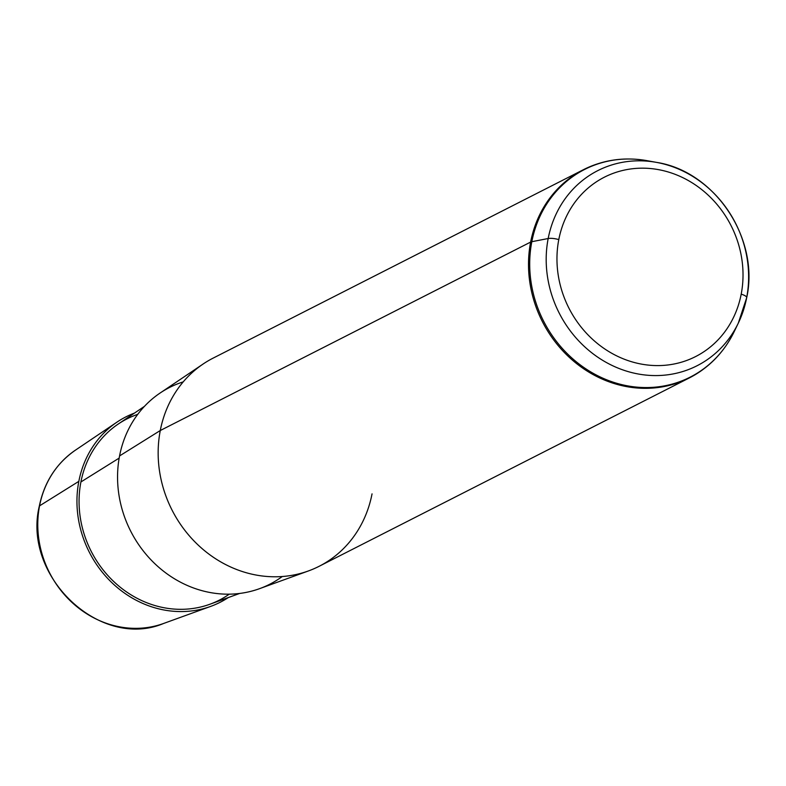 <?xml version="1.0" encoding="UTF-8"?>
<svg xmlns="http://www.w3.org/2000/svg" width="786" height="786" viewBox="0 0 786 786"><rect width="100%" height="100%" fill="white"/><g stroke="black" fill="none" stroke-linecap="round" stroke-linejoin="round"><path stroke-width="1.18" d="M228.353 597.547A104.007 94.025 -117 0 1 120.513 590.139A104.007 94.025 -117 0 1 78.836 481.346A104.007 94.025 -117 0 1 134.485 413.082A104.007 94.025 63 0 0 116.947 422.151A104.007 94.025 63 0 0 78.836 481.346L39.555 505.85A97.828 88.445 -117 0 1 75.407 450.172A97.828 88.445 63 0 0 39.555 505.85L78.836 481.346A104.007 94.025 63 0 0 112.349 583.124A104.007 94.025 63 0 0 210.697 606.389A104.007 94.025 63 0 0 228.353 597.547M137.746 414.34A101.708 91.952 63 0 0 80.909 481.965A101.708 91.952 63 0 0 122.773 589.205A101.708 91.952 63 0 0 229.257 594.167M239.651 593.45L209.862 604.257A101.708 91.952 -117 0 1 113.695 581.493A101.708 91.952 -117 0 1 80.909 481.965L119.158 458.1L80.909 481.965A101.708 91.952 -117 0 1 118.185 424.076L144.447 406.352M183.226 381.868A110.404 99.812 63 0 0 119.56 455.929A110.404 99.812 63 0 0 165.895 573.014A110.404 99.812 63 0 0 282.272 576.521M308.367 570.97L259.527 588.675A110.404 99.812 -117 0 1 155.137 563.975A110.404 99.812 -117 0 1 119.56 455.929L160.275 430.522A116.809 105.599 63 0 0 197.925 544.826A116.809 105.599 63 0 0 308.367 570.97A116.809 105.599 63 0 0 372.043 493.863M203.083 364.046A116.809 105.599 63 0 0 160.275 430.522L119.56 455.929A110.404 99.812 -117 0 1 160.01 393.098L203.083 364.046M116.947 422.151L75.407 450.172C56.287 463.485 44.252 482.152 39.3 506.174A4.578 1.277 10.9 0 1 39.555 505.85A4.578 1.277 -169.1 0 0 39.3 506.174C22.244 576.364 100.087 650.248 163.586 623.475A97.828 88.445 -117 0 1 71.084 601.585A97.828 88.445 -117 0 1 39.555 505.85A97.828 88.445 63 0 0 71.084 601.585A97.828 88.445 63 0 0 163.586 623.475L210.697 606.389M741.198 294.161A100.618 90.96 -117 0 1 631.639 361.747A100.618 90.96 -117 0 1 558.787 239.602A100.618 90.96 -117 0 1 668.346 172.016A100.618 90.96 -117 0 1 741.198 294.161A9.157 2.554 10.9 0 1 746.7 297.678A9.157 2.554 10.9 0 1 746.631 297.874A109.46 98.967 -117 0 1 738.3 323.134A109.46 98.967 -117 0 1 614.898 366.748A109.46 98.967 -117 0 1 548.176 238.522A9.157 2.554 10.9 0 1 558.787 239.602A100.618 90.96 63 0 0 631.639 361.747A100.618 90.96 63 0 0 741.198 294.161A100.618 90.96 63 0 0 668.346 172.016A100.618 90.96 63 0 0 558.787 239.602A9.157 2.554 -169.1 0 0 548.176 238.522A109.46 98.967 -117 0 1 656.507 162.388A109.46 98.967 63 0 0 548.176 238.522A109.46 98.967 63 0 0 614.898 366.748A109.46 98.967 63 0 0 738.3 323.134A109.46 98.967 63 0 0 746.631 297.874A9.157 2.554 -169.1 0 0 746.7 297.678A9.157 2.554 -169.1 0 0 741.198 294.161M530.629 242.078A116.809 105.599 63 0 0 573.023 360.656A116.809 105.599 63 0 0 689.479 377.85A116.809 105.599 -117 0 1 573.023 360.656A116.809 105.599 -117 0 1 530.629 242.078L160.275 430.522L530.629 242.078A9.157 2.554 10.9 0 1 531.817 241.695L548.176 238.522L531.817 241.695A116.495 105.324 -117 0 1 647.094 160.678A116.495 105.324 63 0 0 531.817 241.695A116.495 105.324 63 0 0 602.813 378.164A116.495 105.324 63 0 0 734.144 331.741A116.495 105.324 -117 0 1 602.813 378.164A116.495 105.324 -117 0 1 531.817 241.695A9.157 2.554 -169.1 0 0 530.629 242.078A116.809 105.599 -117 0 1 583.536 169.638A116.809 105.599 63 0 0 530.629 242.078M713.943 360.047A116.809 105.599 -117 0 1 689.479 377.85L319.136 566.293A116.809 105.599 -117 0 1 202.67 549.109A116.809 105.599 -117 0 1 160.275 430.522A116.809 105.599 -117 0 1 213.183 358.092L583.536 169.638A116.809 105.599 -117 0 1 612.333 160.344M746.631 297.874A109.46 98.967 63 0 0 656.507 162.388C714.946 171.279 759.807 238.787 746.7 297.678L738.3 323.134L734.144 331.741C724.083 352.246 709.198 367.612 689.479 377.85M583.536 169.638C603.412 159.725 624.605 156.738 647.094 160.678L656.507 162.388"/></g></svg>
